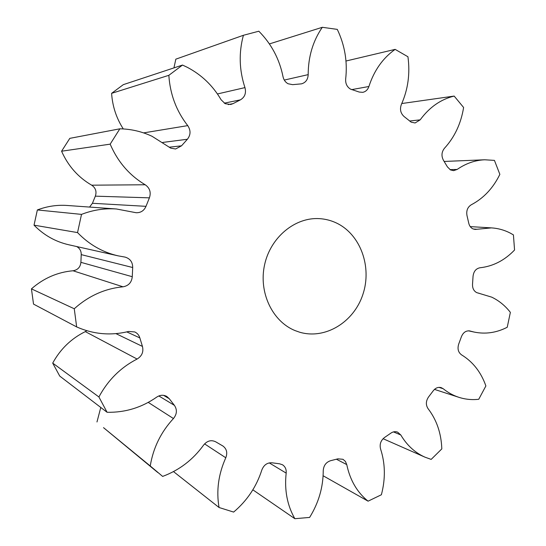 <?xml version="1.0" encoding="UTF-8"?>
<svg xmlns="http://www.w3.org/2000/svg" width="546" height="546" viewBox="0 0 546 546"><rect width="100%" height="100%" fill="white"/><g stroke="black" fill="none" stroke-linecap="round" stroke-linejoin="round"><path stroke-width="0.82" d="M336.391 222.98C331.081 220.475 325.484 219.028 319.615 218.646C295.243 216.946 270.563 237.148 264.605 264.721C258.449 292.253 272.311 321.437 295.106 330.61L299.495 332.159C325.123 339.865 353.774 322.263 362.851 294.553C372.222 266.953 360.524 234.33 336.391 222.98M478.18 293.079L476.672 292.601C473.757 290.991 472.379 288.192 472.529 284.22L473.041 276.358C473.628 271.444 475.941 268.577 479.989 267.765C493.099 266.325 504.62 260.401 514.557 250.007L513.424 234.889L510.087 233.005C504.217 230.002 498.013 228.296 491.461 227.887L470.249 226.617M473.3 229.033L476.931 229.265L475.088 229.436L472.761 228.794C470.707 227.689 469.369 225.819 468.755 223.184L466.994 215.595C466.147 210.736 467.574 207.125 471.273 204.777C483.592 198.3 493.12 188.165 499.863 174.358L494.437 160.387L484.732 159.78L444.171 161.445M450 169.642L457.152 169.444L453.583 170.659L450.464 169.908L447.406 166.871L443.461 160.319C441.209 155.999 441.543 151.979 444.464 148.259C454.62 137.162 461.001 123.573 463.609 107.48L454.163 96.076L401.781 103.535M409.589 121.021L420.188 119.84L415.097 122.966L411.179 122.161L404.033 116.496C400.525 113.22 399.645 109.186 401.392 104.395C408.033 89.537 410.217 73.662 407.944 56.764L395.14 49.372L345.98 61.022M351.638 89.633L368.905 86.5C367.779 89.749 365.718 91.701 362.728 92.342L359.2 92.049L350.491 89.121C346.983 86.916 345.379 83.538 345.673 78.999C347.611 61.766 344.813 45.222 337.285 29.382L322.304 27.3L269.403 43.919M284.289 80.071L308.183 74.631C307.924 79.539 305.705 82.61 301.522 83.845L292.656 84.657L288.042 83.75C285.408 82.255 283.736 79.907 283.026 76.699C279.436 59.016 271.369 43.851 258.831 31.211L243.407 35.285L175.839 59.159L173.942 67.895M228.228 104.6L233.067 103.631L230.719 104.484L225.198 103.699L221.103 99.768C212.844 85.64 201.576 74.822 187.292 67.308L182.514 65.056L123.321 84.644L111.602 93.346C112.462 106.265 116.353 118.127 123.28 128.931M169.158 147.208L181.525 145.816L175.587 148.983L170.734 148.143L152.15 136.343C141.96 131.545 131.197 129.033 119.854 128.808L69.806 138.356L61.582 151.215C68.148 166.018 78.187 177.341 91.694 185.183L145.216 184.766C129.491 175.416 117.813 161.875 110.176 144.151L61.582 151.215M478.337 293.106L491.707 297.147C498.948 300.621 505.173 305.699 510.367 312.373L507.234 327.259C496.471 332.794 485.401 334.391 474.03 332.043L469.376 330.862M476.931 229.265L491.461 227.887M457.152 169.444C465.834 163.438 475.027 160.217 484.732 159.78M420.188 119.84C429.429 107.255 440.752 99.331 454.163 96.076M368.905 86.5C374.126 70.448 382.869 58.074 395.14 49.372M308.183 74.631C308.224 56.77 312.933 40.998 322.304 27.3M217.431 93.96L244.956 87.606C239.196 70.141 238.684 52.703 243.407 35.285M244.956 87.606C246.362 93.093 244.847 97.174 240.417 99.857L224.276 103.16M233.067 103.631L240.417 99.857M182.514 65.056L168.844 75.321L111.602 93.346M143.598 132.89L187.728 125.621C176.378 111.063 170.086 94.294 168.844 75.321M187.728 125.621C190.895 130.364 190.779 134.91 187.374 139.257L162.776 142.417M181.525 145.816L187.374 139.257M119.854 128.808L110.176 144.151M145.216 184.766C149.822 188.029 151.222 192.39 149.406 197.843L95.338 196.157C96.874 191.585 95.659 187.926 91.694 185.183M89.558 207.07L92.431 203.283L145.994 206.333L149.406 197.843M145.994 206.333C144.069 210.681 140.8 212.817 136.186 212.735L116.414 208.981L67.11 205.467C56.968 204.77 47.052 206.265 37.36 209.951L34.029 225.157C43.851 235.162 55.399 241.694 68.68 244.751L118.079 255.835C102.566 252.272 89.053 244.519 77.539 232.589L34.029 225.157M77.539 232.589L81.511 214.387C92.916 209.964 104.552 208.162 116.414 208.981M132.269 276.706C131.654 282.446 128.569 285.811 123.027 286.807C104.859 288.568 88.609 295.884 74.263 308.763L31.443 288.868C43.612 278.187 57.467 272.147 73.007 270.768C77.75 269.963 80.385 267.151 80.897 262.333L132.269 276.706L132.692 267.52C132.671 262.128 130.16 258.661 125.157 257.118L118.079 255.835M74.263 308.763L76.658 326.924L33.524 304.102L31.443 288.868M115.936 333.626L142.445 346.423L139.851 337.919C139.012 335.148 137.319 333.162 134.773 331.948L128.617 331.449C110.92 335.851 93.598 334.343 76.658 326.924M142.445 346.423C143.734 351.856 141.953 356.06 137.094 359.043L85.306 331.613L86.78 330.705M158.831 395.952L174.392 405.337L169.267 398.71L166.755 396.437C163.459 394.683 160.128 394.901 156.75 397.092C141.728 407.575 125.171 412.639 107.084 412.285L98.908 396.962C107.971 380.105 120.7 367.465 137.094 359.043M174.392 405.337C177.32 409.712 177.006 414.114 173.444 418.543L148.246 402.388M470.311 331.067L469.847 330.951C466.045 330.48 463.24 332.391 461.431 336.67L458.715 344.048C457.261 348.785 458.217 352.395 461.575 354.873C472.925 361.814 481.026 372.174 485.885 385.94L478.74 399.276C471.949 400.047 465.322 399.392 458.845 397.311C453.214 395.475 447.993 392.608 443.181 388.718L441.188 387.633C438.179 386.861 435.537 387.906 433.265 390.765L428.569 396.942C425.825 401.03 425.655 404.941 428.078 408.688C436.684 419.922 441.264 433.326 441.81 448.901L431.169 459.398L424.952 457.159C414.987 452.695 406.941 445.311 400.805 434.991L397.638 432.152C395.365 431.279 393.106 431.613 390.854 433.149L384.582 437.462C380.76 440.445 379.422 444.28 380.569 448.969C385.312 463.534 385.585 478.794 381.388 494.751L368.079 501.173C357.139 492.362 350.034 480.173 346.758 464.598L345.413 461.425L342.963 459.288L337.899 458.838L330.617 460.694C326.071 462.189 323.607 465.52 323.232 470.686C323.198 487.23 318.666 502.805 309.623 517.424L294.854 518.7C287.216 505.343 284.323 490.144 286.172 473.109C286.486 469.369 285.251 466.584 282.473 464.762L279.593 463.807L272.079 462.81C267.274 462.517 263.868 464.905 261.841 469.97C256.49 486.677 247.085 500.709 233.633 512.08L219.055 507.507C216.175 490.806 218.414 474.228 225.785 457.773C227.655 452.818 226.72 448.908 222.966 446.048L215.752 441.844C211.288 439.653 207.255 440.711 203.658 445.004C193.045 459.712 179.368 470.181 162.64 476.412L150.246 465.977C153.194 447.897 160.927 432.084 173.444 418.543M150.246 465.977L103.515 427.648L157.808 472.536M96.976 421.976L100.778 407.459M98.908 396.962L52.703 363.104L59.739 376.085L107.084 412.285M52.703 363.104C60.394 349.044 71.26 338.547 85.306 331.613M80.897 262.333L81.231 254.62C81.299 250.996 79.777 248.307 76.665 246.546M92.431 203.283L95.338 196.157M81.511 214.387L37.36 209.951M219.055 507.507L173.498 471.601M294.854 518.7L252.846 489.823M368.079 501.173L323.109 475.75M443.181 388.718L438.95 387.367M400.805 434.991L393.461 431.9M346.758 464.598L336.438 459.241M286.172 473.109L269.246 462.892M225.785 457.773L204.573 443.884M169.267 398.71L163.575 395.331M139.851 337.919L126.781 331.9M123.027 286.807L73.007 270.768M132.692 267.52L81.231 254.62M478.972 293.202L478.023 293.052M474.03 332.043L468.413 330.815M458.845 397.311L434.48 389.394M424.952 457.159L383.074 438.697"/></g></svg>
